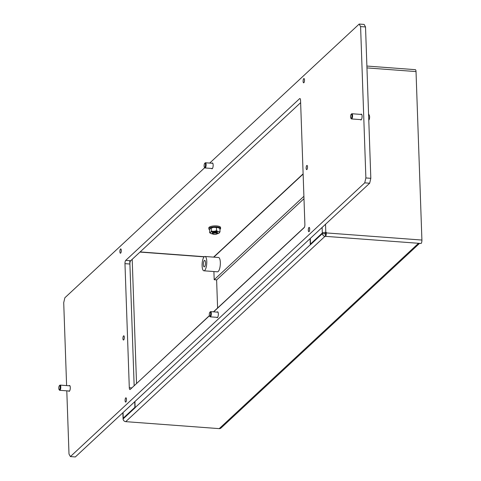 <?xml version="1.0" encoding="UTF-8"?>
<svg xmlns="http://www.w3.org/2000/svg" width="481" height="481" viewBox="0 0 481 481"><rect width="100%" height="100%" fill="white"/><g stroke="black" fill="none" stroke-linecap="round" stroke-linejoin="round"><path stroke-width="0.72" d="M204.545 266.739A3.265 1.04 -85.7 0 0 205.501 263.179A3.265 1.04 -85.7 0 0 204.678 260.383A3.265 1.04 -85.7 0 0 204.329 260.54A3.265 1.04 -85.7 0 0 203.373 264.099A3.265 1.04 -85.7 0 0 204.191 266.895A3.265 1.04 -85.7 0 0 204.545 266.739M202.104 265.807A7.179 2.291 -85.7 0 0 203.902 270.797A7.179 2.291 -85.7 0 0 206.77 261.472A7.179 2.291 -85.7 0 0 204.966 256.481A7.179 2.291 -85.7 0 0 202.104 265.807M203.902 270.797L217.466 271.807A7.179 2.291 -85.7 0 0 220.334 262.482A7.179 2.291 -85.7 0 0 218.536 257.491L204.966 256.481M325.451 233.207L326.298 232.419L326.31 232.918A2.742 0.872 94.3 0 1 325.511 236.351L325.018 236.309A2.742 2.453 47.1 0 1 322.348 233.64L325.427 233.868L325.451 233.207L324.17 233.772M326.298 232.419L325.805 232.383A2.742 0.848 178 0 0 322.324 233.014L310.492 244.023L311.129 244.071M325.018 236.309L125.727 421.651L219.228 428.631L418.518 243.29L421.109 243.482A2.742 0.872 -85.7 0 0 421.909 240.049L416.023 71.573A2.742 0.872 -85.7 0 0 415.337 69.667L366.889 66.053M216.618 279.906L217.598 307.996M125.727 421.651A2.742 2.453 -132.9 0 1 123.058 418.975L135.143 407.738A2.742 2.453 -132.9 0 1 135.137 407.611L134.921 401.533M419.564 243.368L221.001 428.03A2.742 2.453 -132.9 0 1 219.228 428.631M303.986 198.695L216.66 279.906L214.195 279.726L213.907 271.543M303.902 196.296L214.195 279.726M325.427 233.868L325.511 236.351L418.518 243.29M310.083 238.636L310.293 244.715A2.742 2.453 47.1 0 0 310.299 244.841L322.348 233.64M304.419 227.254L213.462 311.844M209.397 315.62L134.367 385.57M134.71 401.731L134.908 407.311L123.244 418.157A3.265 1.004 178 0 0 123.064 418.506A3.265 1.004 178 0 0 123.238 418.807M129.786 260.684L134.151 385.762L129.9 264.021L124.97 263.654L129.299 387.716A2.609 0.83 -85.7 0 0 129.954 389.532A2.609 0.83 -85.7 0 0 130.237 389.406L209.433 315.752M132.197 259.325L136.532 383.387M310.492 244.023L310.293 238.438M309.704 228.908A2.152 0.685 -85.7 0 0 309.163 227.411A2.152 0.685 -85.7 0 0 308.303 230.207A2.152 0.685 -85.7 0 0 308.844 231.704A2.152 0.685 -85.7 0 0 309.704 228.908M304.503 80.032A2.152 0.685 -85.7 0 0 303.968 78.535A2.152 0.685 -85.7 0 0 303.102 81.331A2.152 0.685 -85.7 0 0 303.643 82.828A2.152 0.685 -85.7 0 0 304.503 80.032M121.29 250.421A2.152 0.685 -85.7 0 0 120.749 248.924A2.152 0.685 -85.7 0 0 119.889 251.725A2.152 0.685 -85.7 0 0 120.43 253.222A2.152 0.685 -85.7 0 0 121.29 250.421M126.485 399.296A2.152 0.685 -85.7 0 0 125.95 397.805A2.152 0.685 -85.7 0 0 125.09 400.601A2.152 0.685 -85.7 0 0 125.625 402.098A2.152 0.685 -85.7 0 0 126.485 399.296M68.711 390.975A2.934 0.938 -85.7 0 0 69.114 391.33A2.934 0.938 -85.7 0 0 70.286 387.518A2.934 0.938 -85.7 0 0 69.553 385.473A2.934 0.938 -85.7 0 0 69.102 385.768M360.503 119.613A2.934 0.938 -85.7 0 0 360.906 119.967A2.934 0.938 -85.7 0 0 362.079 116.155A2.934 0.938 -85.7 0 0 361.345 114.111A2.934 0.938 -85.7 0 0 360.888 114.406M211.574 168.446A2.934 0.938 -85.7 0 0 211.977 168.807A2.934 0.938 -85.7 0 0 213.149 164.989A2.934 0.938 -85.7 0 0 212.416 162.951A2.934 0.938 -85.7 0 0 211.965 163.245M216.775 317.328A2.934 0.938 -85.7 0 0 217.178 317.682A2.934 0.938 -85.7 0 0 218.35 313.865A2.934 0.938 -85.7 0 0 217.616 311.826A2.934 0.938 -85.7 0 0 217.159 312.121M209.704 163.077L359.193 24.05L364.123 24.417L365.524 26.954L370.815 178.313L369.673 183.219L364.736 182.852L70.4 456.583L68.999 454.046L66.793 390.831M66.606 385.582L63.714 302.687L64.857 297.781L204.732 167.695M365.524 26.954L360.594 26.587L365.879 177.946L370.815 178.313M70.4 456.583L75.337 456.95L369.673 183.219M300.631 102.681L130.664 260.75A2.609 0.83 -85.7 0 0 129.9 264.021M213.624 311.856L304.124 227.693A2.609 0.83 -85.7 0 0 304.882 224.423L300.553 100.361A2.609 0.83 -85.7 0 0 299.897 98.545A2.609 0.83 -85.7 0 0 299.615 98.665L125.727 260.383A2.609 0.83 -85.7 0 0 124.97 263.654M364.736 182.852L365.879 177.946M360.594 26.587L359.193 24.05M219.937 229.365A5.874 1.81 178 0 0 220.593 228.493L220.557 227.501A5.874 1.81 178 0 0 216.48 225.92A5.874 1.81 178 0 0 208.82 227.91L208.856 228.902A5.874 1.81 178 0 0 209.572 229.726M220.593 228.493A5.874 1.81 178 0 0 216.51 226.912A5.874 1.81 178 0 0 208.856 228.902M217.328 232.852A2.609 0.806 178 0 0 217.472 232.576A2.609 0.806 178 0 0 215.278 231.86A2.609 0.806 178 0 0 212.398 232.485A2.609 0.806 178 0 0 212.253 232.756L212.277 233.405A2.609 0.806 -2 0 1 212.422 233.129A2.609 0.806 -2 0 1 215.302 232.503A2.609 0.806 -2 0 1 217.496 233.219A2.609 0.806 -2 0 1 217.364 233.489A2.609 0.806 -2 0 1 217.352 233.495L216.907 233.922A2.116 0.655 178 0 0 215.578 233.141A2.116 0.655 178 0 0 212.903 233.634A2.116 0.655 178 0 0 212.909 234.067A2.116 0.655 178 0 0 214.911 234.433A2.116 0.655 178 0 0 216.901 233.934A2.116 0.655 178 0 0 216.907 233.922M210.846 228.072A4.569 1.413 -2 0 1 210.918 228.036A4.569 1.413 -2 0 1 213.684 227.357L210.462 228.325L209.566 229.557L209.674 232.756L210.492 232.395A4.569 1.413 178 0 0 211.111 233.592A4.569 1.413 178 0 0 211.309 233.664L209.674 232.756M211.387 231.163L213.823 231.325A4.569 1.413 178 0 0 210.6 232.293L211.387 231.163L211.279 227.964L210.462 228.325M214.021 227.327A4.569 1.413 -2 0 1 218.055 227.627L213.684 227.357M218.055 227.627L218.284 227.699A4.569 1.413 -2 0 1 218.476 227.772A4.569 1.413 -2 0 1 218.494 227.778L219.913 228.607L220.021 231.806L219.234 232.936A4.569 1.413 178 0 0 218.422 231.668L220.021 231.806M216.564 230.688L218.194 231.595A4.569 1.413 178 0 0 214.159 231.295L216.564 230.688L216.45 227.489M211.309 233.664L211.532 233.736A4.569 1.413 178 0 0 212.824 233.994M216.985 233.85A4.569 1.413 178 0 0 218.669 233.327A4.569 1.413 178 0 0 219.126 233.038L219.234 232.936M214.159 231.295L213.823 231.325M219.126 233.038L218.308 233.399L219.126 233.038M212.788 233.856A2.609 0.806 -2 0 1 212.428 233.658A2.609 0.806 -2 0 1 212.277 233.405M125.781 402.02A2.116 0.673 -85.7 0 0 126.479 399.543A2.116 0.673 -85.7 0 0 125.794 397.883A2.116 0.673 -85.7 0 0 125.709 397.949A2.116 0.673 -85.7 0 0 125.114 399.897A2.116 0.673 -85.7 0 0 125.415 401.918A2.116 0.673 -85.7 0 0 125.781 402.02M308.994 231.626A2.116 0.673 -85.7 0 0 309.692 229.148A2.116 0.673 -85.7 0 0 309.012 227.489A2.116 0.673 -85.7 0 0 308.928 227.555A2.116 0.673 -85.7 0 0 308.333 229.509A2.116 0.673 -85.7 0 0 308.628 231.529A2.116 0.673 -85.7 0 0 308.994 231.626M303.8 82.75A2.116 0.673 -85.7 0 0 304.497 80.273A2.116 0.673 -85.7 0 0 303.812 78.613A2.116 0.673 -85.7 0 0 303.727 78.68A2.116 0.673 -85.7 0 0 303.132 80.634A2.116 0.673 -85.7 0 0 303.433 82.648A2.116 0.673 -85.7 0 0 303.8 82.75M120.581 253.144A2.116 0.673 -85.7 0 0 121.278 250.667A2.116 0.673 -85.7 0 0 120.593 249.002A2.116 0.673 -85.7 0 0 120.509 249.074A2.116 0.673 -85.7 0 0 119.913 251.022A2.116 0.673 -85.7 0 0 120.214 253.042A2.116 0.673 -85.7 0 0 120.581 253.144M204.864 167.334A2.116 0.673 -85.7 0 0 205.483 164.688A2.116 0.673 -85.7 0 0 204.726 163.318A2.116 0.673 -85.7 0 0 204.72 163.324A2.116 0.673 -85.7 0 0 204.124 165.278A2.116 0.673 -85.7 0 0 204.419 167.292A2.116 0.673 -85.7 0 0 204.864 167.334M205.159 162.897A2.609 0.83 94.3 0 1 205.171 162.891A2.609 0.83 94.3 0 1 205.459 162.758A2.609 0.83 94.3 0 1 206.115 164.995A2.609 0.83 94.3 0 1 205.351 167.839A2.609 0.83 94.3 0 1 205.068 167.965A2.609 0.83 94.3 0 1 204.804 167.791A2.609 0.83 94.3 0 1 204.617 167.43M205.171 162.891A2.609 0.83 94.3 0 1 205.177 162.879L204.72 163.324M59.536 389.676A2.116 0.673 -85.7 0 0 60.155 387.031A2.116 0.673 -85.7 0 0 59.397 385.66A2.116 0.673 -85.7 0 0 59.391 385.666A2.116 0.673 -85.7 0 0 58.796 387.62A2.116 0.673 -85.7 0 0 59.091 389.634A2.116 0.673 -85.7 0 0 59.536 389.676M59.83 385.239A2.609 0.83 94.3 0 1 59.836 385.233A2.609 0.83 94.3 0 1 59.848 385.221A2.609 0.83 94.3 0 1 60.131 385.101A2.609 0.83 94.3 0 1 60.786 387.337A2.609 0.83 94.3 0 1 60.023 390.187A2.609 0.83 94.3 0 1 59.74 390.307A2.609 0.83 94.3 0 1 59.476 390.133A2.609 0.83 94.3 0 1 59.289 389.772M351.328 118.314A2.116 0.673 -85.7 0 0 351.942 115.662A2.116 0.673 -85.7 0 0 351.184 114.292A2.116 0.673 -85.7 0 0 351.178 114.304A2.116 0.673 -85.7 0 0 350.583 116.252A2.116 0.673 -85.7 0 0 350.883 118.272A2.116 0.673 -85.7 0 0 351.328 118.314M351.617 113.877A2.609 0.83 94.3 0 1 351.629 113.865A2.609 0.83 94.3 0 1 351.641 113.859A2.609 0.83 94.3 0 1 351.918 113.738A2.609 0.83 94.3 0 1 352.573 115.969A2.609 0.83 94.3 0 1 351.809 118.819A2.609 0.83 94.3 0 1 351.533 118.939A2.609 0.83 94.3 0 1 351.262 118.771A2.609 0.83 94.3 0 1 351.082 118.41M368.855 120.07A2.585 0.824 -85.7 0 0 369.192 119.535A2.585 0.824 -85.7 0 0 369.474 115.771L368.56 113.877M210.065 316.209A2.116 0.673 -85.7 0 0 210.684 313.564A2.116 0.673 -85.7 0 0 209.926 312.193A2.116 0.673 -85.7 0 0 209.914 312.199A2.116 0.673 -85.7 0 0 209.319 314.153A2.116 0.673 -85.7 0 0 209.62 316.167A2.116 0.673 -85.7 0 0 210.065 316.209M210.359 311.772A2.609 0.83 94.3 0 1 210.365 311.766A2.609 0.83 94.3 0 1 210.377 311.754A2.609 0.83 94.3 0 1 210.66 311.634A2.609 0.83 94.3 0 1 211.315 313.871A2.609 0.83 94.3 0 1 210.552 316.72A2.609 0.83 94.3 0 1 210.269 316.841A2.609 0.83 94.3 0 1 209.999 316.666A2.609 0.83 94.3 0 1 209.818 316.306M306.83 169.595A2.116 0.673 -85.7 0 0 307.527 167.117A2.116 0.673 -85.7 0 0 306.848 165.458A2.116 0.673 -85.7 0 0 306.758 165.524A2.116 0.673 -85.7 0 0 306.163 167.478A2.116 0.673 -85.7 0 0 306.463 169.492A2.116 0.673 -85.7 0 0 306.83 169.595M123.611 339.989A2.116 0.673 -85.7 0 0 124.314 337.512A2.116 0.673 -85.7 0 0 123.629 335.846A2.116 0.673 -85.7 0 0 123.545 335.918A2.116 0.673 -85.7 0 0 122.95 337.866A2.116 0.673 -85.7 0 0 123.244 339.887A2.116 0.673 -85.7 0 0 123.611 339.989M325.805 232.383L325.517 224.278M326.31 232.918L421.909 240.049M366.955 67.911L416.023 71.573M139.989 252.08L204.142 256.866M140.151 251.924L204.317 256.71M303.114 173.845L213.57 257.125M213.823 257.143L303.126 174.086M310.293 244.715L135.137 407.611M123.046 412.578L123.244 418.157M322.324 233.014L322.126 227.435M131.848 387.908L129.299 387.716M130.664 260.75L125.727 260.383M300.156 98.707L299.615 98.665M122.865 412.746L123.064 418.506M212.909 234.067L212.428 233.658M217.496 233.219L217.472 232.576M205.459 162.758L212.818 163.306M205.068 167.965L212.428 168.512M204.419 167.292L204.804 167.791M60.131 385.101L69.955 385.834M59.74 390.307L69.571 391.041M59.091 389.634L59.476 390.133M59.391 385.666L59.836 385.233M369.192 119.535L368.789 120.31M351.918 113.738L361.748 114.472M351.533 118.939L361.357 119.673M350.883 118.272L351.262 118.771M351.178 114.304L351.629 113.865M210.66 311.634L218.019 312.181M210.269 316.841L217.628 317.388M209.62 316.167L209.999 316.666M209.914 312.199L210.365 311.766"/></g></svg>
